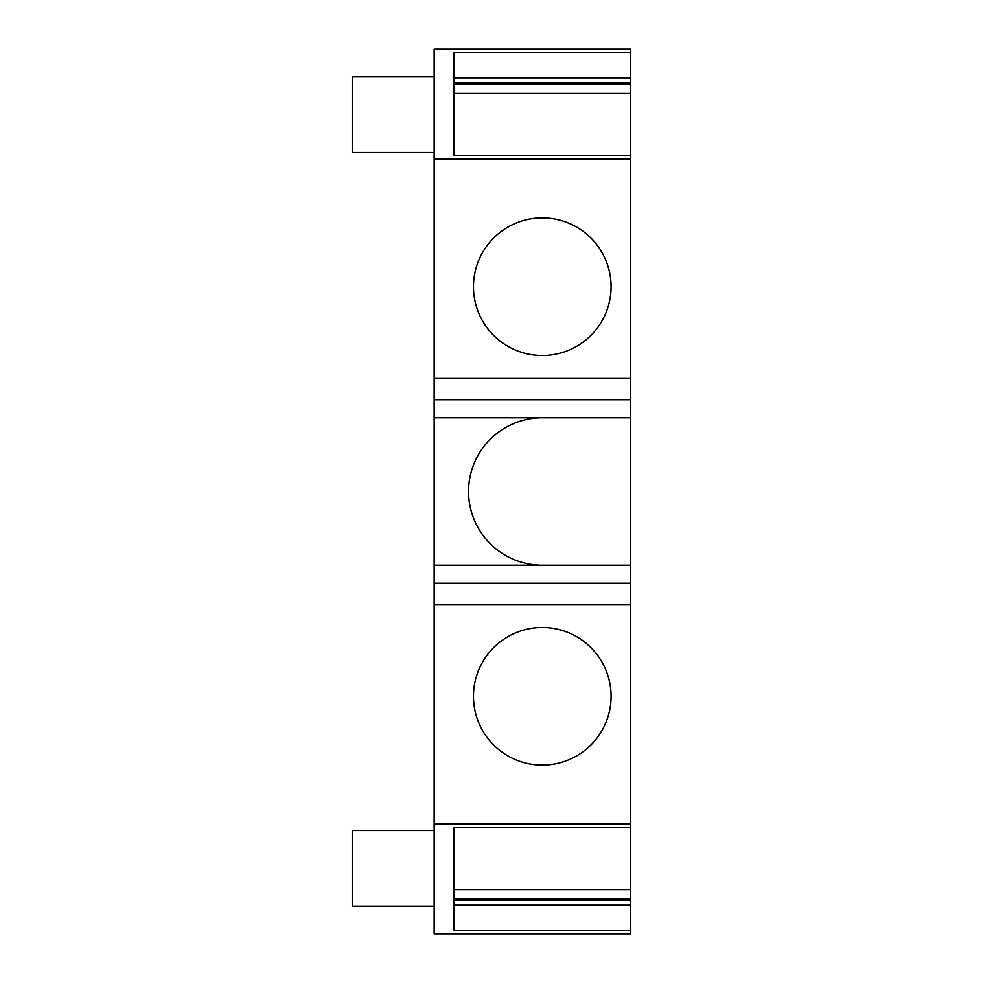 <?xml version="1.0" encoding="UTF-8"?>
<svg xmlns="http://www.w3.org/2000/svg" width="983" height="983" viewBox="0 0 983 983"><rect width="100%" height="100%" fill="white"/><g stroke="black" fill="none" stroke-linecap="round" stroke-linejoin="round"><path stroke-width="1.47" d="M434.154 152.476L352.246 152.476L352.246 76.883L434.154 76.883M434.154 906.117L352.246 906.117L352.246 830.524L434.154 830.524M630.754 399.749L630.754 417.775L434.154 417.775L434.154 49.15L630.754 49.15L630.754 52.332L453.814 52.332L453.814 155.56L630.754 155.56L630.754 399.749L434.154 399.749M630.754 417.775L630.754 604.545L434.154 604.545L434.154 933.85L630.754 933.85L630.754 930.668L453.814 930.668L453.814 827.44L630.754 827.44L630.754 889.578L453.814 889.578L453.814 827.44M434.154 604.545L434.154 417.775M630.754 930.668L630.754 889.578M630.754 155.56L630.754 52.332M630.754 604.545L630.754 827.44M630.754 159.123L434.154 159.123M630.754 378.455L434.154 378.455M473.474 286.704A68.81 68.81 0 0 1 542.284 217.894A68.81 68.81 0 0 1 611.094 286.704A68.81 68.81 0 0 1 542.284 355.514A68.81 68.81 0 0 1 473.474 286.704M542.284 417.775A73.725 73.725 0 0 0 468.559 491.5A73.725 73.725 0 0 0 542.284 565.225M630.754 565.225L434.154 565.225M630.754 583.251L434.154 583.251M630.754 823.877L434.154 823.877M611.094 696.296A68.81 68.81 0 0 1 542.284 765.106A68.81 68.81 0 0 1 473.474 696.296A68.81 68.81 0 0 1 542.284 627.486A68.81 68.81 0 0 1 611.094 696.296M630.754 899.052L453.814 899.052M630.754 900.096L453.814 900.096M630.754 905.122L453.814 905.122M630.754 77.878L453.814 77.878M630.754 82.904L453.814 82.904M630.754 83.948L453.814 83.948M630.754 93.422L453.814 93.422L453.814 155.56"/></g></svg>
